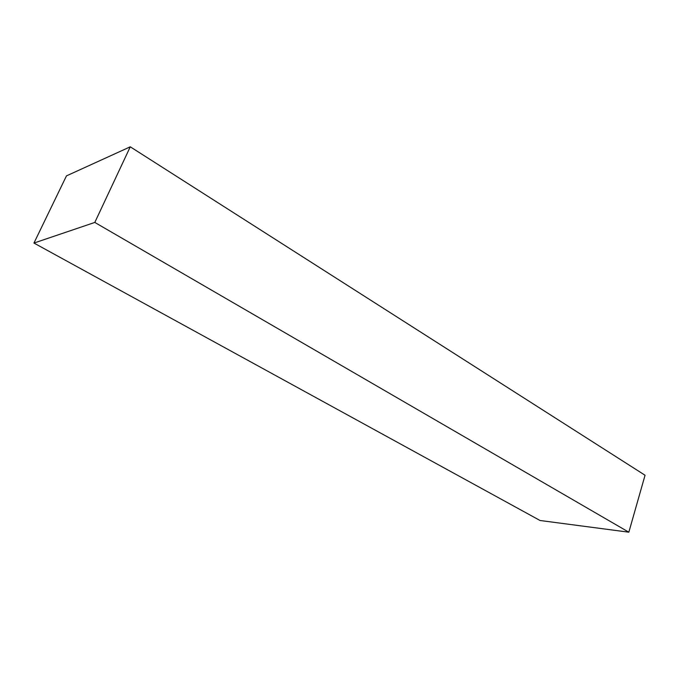 <?xml version="1.0" encoding="UTF-8"?>
<svg xmlns="http://www.w3.org/2000/svg" width="679" height="679" viewBox="0 0 679 679"><rect width="100%" height="100%" fill="white"/><g stroke="black" fill="none" stroke-linecap="round" stroke-linejoin="round"><path stroke-width="1.02" d="M645.05 475.241L130.266 146.808L66.457 175.886L33.95 243.057L540.051 520.496L33.95 243.057L94.805 222.432L628.839 532.192L540.051 520.496L628.839 532.192L94.805 222.432L130.266 146.808L645.05 475.241L628.839 532.192L645.05 475.241M130.266 146.808L66.457 175.886L33.95 243.057L94.805 222.432L130.266 146.808"/></g></svg>

